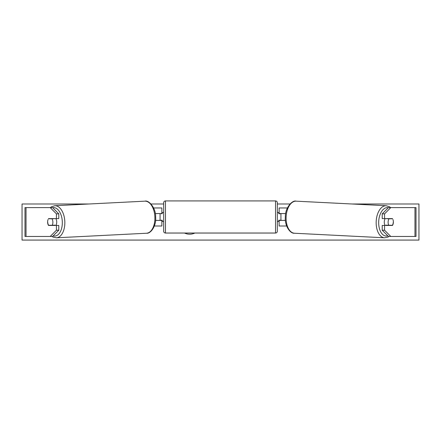 <?xml version="1.0" encoding="UTF-8"?>
<svg xmlns="http://www.w3.org/2000/svg" width="441" height="441" viewBox="0 0 441 441"><rect width="100%" height="100%" fill="white"/><g stroke="black" fill="none" stroke-linecap="round" stroke-linejoin="round"><path stroke-width="0.66" d="M48.058 219.53A4.509 2.585 -90 0 0 47.622 222.032A4.509 2.585 -90 0 0 48.532 225.461L56.42 225.461L56.42 230.219L58.785 230.219L58.785 225.461L56.42 225.461M50.213 207.601L52.578 207.601L58.785 213.852L56.42 213.852L50.213 207.601L24.988 207.601L24.988 236.464L26.03 236.464L26.03 207.601M56.42 213.852L56.42 218.604L58.785 218.604L58.785 213.852M58.785 230.219L52.578 236.464L26.03 236.464M56.42 218.604L48.532 218.604A4.509 2.585 -90 0 0 48.416 218.786L51.983 218.786A4.509 2.585 87.1 0 1 52.881 222.027A4.509 2.585 87.1 0 1 52.203 225.274L54.86 225.142A4.509 2.585 87.1 0 1 54.656 225.461M50.213 236.464L56.42 230.219M384.58 218.604L384.58 213.852L390.787 207.601L388.422 207.601L382.215 213.852L382.215 218.604L392.468 218.604A4.509 2.585 -90 0 1 392.584 218.786L389.017 218.786A4.509 2.585 92.9 0 0 388.119 222.027A4.509 2.585 92.9 0 0 388.797 225.274L392.391 225.274A4.509 2.585 92.9 0 0 393.289 222.027M392.942 219.53A4.509 2.585 -90 0 1 393.378 222.032A4.509 2.585 -90 0 1 392.468 225.461L384.58 225.461L384.58 230.219L382.215 230.219L388.422 236.464L416.012 236.464L416.012 207.601L390.787 207.601M382.215 230.219L382.215 225.461L384.58 225.461M382.215 213.852L384.58 213.852M390.787 236.464L384.58 230.219M286.656 226.001L279.131 226.001L279.131 220.412L285.432 220.412M279.131 213.736L279.131 207.959L287.405 207.959M280.939 213.554L280.939 220.412M285.707 213.554L279.131 213.554M154.344 226.001L161.869 226.001L161.869 220.412L155.568 220.412M161.869 213.736L161.869 207.959L153.595 207.959M160.061 213.554L162.227 213.736L162.227 212.474L163.672 212.474M160.061 213.736L160.061 220.412M155.293 213.554L161.869 213.554M165.474 200.925L165.474 233.041A1.803 1.803 0 0 1 163.672 231.233L163.672 202.728A1.803 1.803 0 0 1 165.474 200.925L275.526 200.925A1.803 1.803 0 0 1 277.328 202.728L277.328 231.233A1.803 1.803 0 0 1 275.526 233.041L275.526 200.925M165.474 233.041L275.526 233.041M163.672 221.492L162.227 221.492L162.227 220.23L160.061 220.23M277.328 221.492L278.773 221.492L278.773 220.23L280.939 220.23M280.939 213.736L278.773 213.736L278.773 212.474L277.328 212.474M55.831 218.604A4.509 2.585 87.1 0 1 56.724 221.834A4.509 2.585 87.1 0 1 55.792 225.461M52.203 225.274L48.609 225.274A4.509 2.585 87.1 0 1 47.711 222.027M54.612 218.604A4.509 2.585 87.1 0 1 54.64 218.648L50.858 218.659M51.983 218.786L54.64 218.648M184.487 233.041A12.172 12.172 0 0 0 194.878 233.041M351.946 203.99L418.95 203.99L418.95 240.075L22.05 240.075L22.05 203.99L89.054 203.99M289.991 203.99L277.328 203.99M163.672 203.99L151.009 203.99M385.169 218.604A4.509 2.585 92.9 0 0 384.276 221.834A4.509 2.585 92.9 0 0 385.208 225.461M389.017 218.786L386.36 218.648L389.949 218.648A4.509 2.585 92.9 0 0 389.927 218.604M388.797 225.274L386.14 225.142A4.509 2.585 92.9 0 0 386.344 225.461M414.97 236.464L414.97 207.601M53.185 235.858A14.25 8.17 -92.9 0 0 62.313 221.834A14.25 8.17 -92.9 0 0 52.672 207.7M64.821 221.762A16.058 9.2 87.1 0 1 56.42 237.798L146.495 233.239A16.058 9.2 -92.9 0 0 154.89 217.204A16.058 9.2 -92.9 0 0 144.874 201.168L54.8 205.726A16.058 9.2 87.1 0 1 64.821 221.762M387.815 235.858A14.25 8.17 -87.1 0 1 378.687 221.834A14.25 8.17 -87.1 0 1 388.328 207.7M386.2 205.726A16.058 9.2 92.9 0 0 376.179 221.762A16.058 9.2 92.9 0 0 384.58 237.798L294.505 233.239A16.058 9.2 -87.1 0 1 286.11 217.204A16.058 9.2 -87.1 0 1 296.126 201.168L386.2 205.726L389.475 206.774L390.588 207.601M51.999 236.464L53.074 237.087L56.42 237.798M144.874 201.168C148.402 199.812 155.932 207.452 155.662 217.143C156.417 226.007 150.69 233.84 146.495 233.239M50.412 207.601L51.525 206.774L54.8 205.726M294.505 233.239C290.31 233.84 284.583 226.007 285.338 217.143C285.068 207.452 292.598 199.812 296.126 201.168M389.001 236.464L387.926 237.087L384.58 237.798"/></g></svg>
